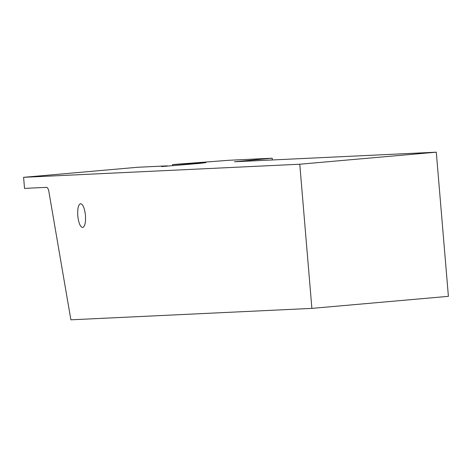 <?xml version="1.0" encoding="UTF-8"?>
<svg xmlns="http://www.w3.org/2000/svg" width="472" height="472" viewBox="0 0 472 472"><rect width="100%" height="100%" fill="white"/><g stroke="black" fill="none" stroke-linecap="round" stroke-linejoin="round"><path stroke-width="0.71" d="M272.32 159.967L272.173 158.22L229.197 160.262L174.439 164.421L172.51 164.616L172.752 165.648M272.173 158.22L234.484 161.76L436.293 152.185L299.773 164.221L23.6 177.325L137.547 167.277L167.377 165.861L161.595 166.581L199.55 163.4L205.91 162.633L172.663 164.616M192.334 164.008L192.305 163.684M299.773 164.221L311.88 308.381L70.883 319.815L48.586 189.915L47.424 187.697L46.651 187.343L24.532 188.393L23.6 177.325M85.461 215.415C84.606 208.128 82.972 204.217 80.559 203.686C78.322 204.588 77.39 208.618 77.768 215.781C78.623 223.067 80.252 226.979 82.665 227.516C84.901 226.613 85.833 222.577 85.461 215.415M311.88 308.381L448.4 296.345L436.293 152.185M172.599 165.66L172.51 164.616"/></g></svg>
